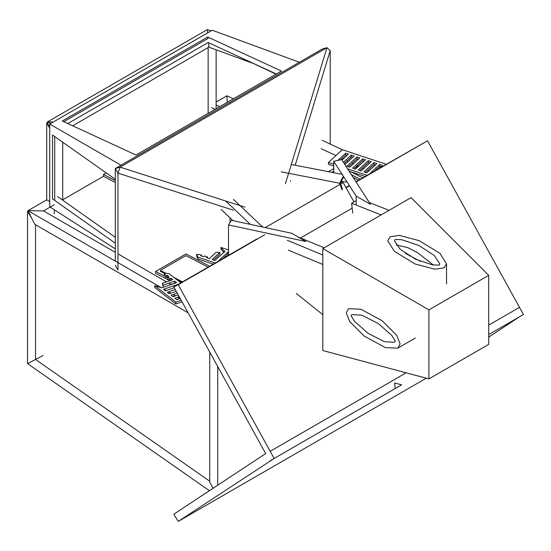 <?xml version="1.0" encoding="UTF-8"?>
<svg xmlns="http://www.w3.org/2000/svg" width="551" height="551" viewBox="0 0 551 551"><rect width="100%" height="100%" fill="white"/><g stroke="black" fill="none" stroke-linecap="round" stroke-linejoin="round"><path stroke-width="0.83" d="M362.661 177.883L350.87 171.754M333.734 168.613L328.417 171.678M333.734 171.237L331.826 172.346M360.264 179.268L351.373 174.646M358.584 180.239L353.157 177.422L358.584 180.239M287.243 240.264L322.796 255.017M288.318 250.154L322.796 264.459M298.408 237.116L324.153 247.798M54.26 213.891L54.294 209.738M31.345 217.714L27.55 211.357L27.55 363.626L209.387 490.707M35.539 224.732L35.539 359.472L27.55 363.626L43.157 355.491L35.539 359.472L209.738 481.216M341.358 181.169L346.035 182.078M342.412 188.862L340.332 183.097L343.7 176.775M342.102 190.095L339.616 183.221L343.349 176.224M281.285 171.871L339.616 183.221M291.293 164.453L342.143 174.35M172.711 296.514L175.17 295.66M165.1 290.591L165.906 290.315M176.52 299.475L179.805 298.339M168.909 293.552L170.541 292.987M170.748 284.364L174.949 283.221M180.886 282.835L169.116 273.675L164.212 273.027L165.176 273.771L164.253 274.088L166.003 275.61L167.063 275.245L168.978 276.733L167.786 277.146L167.711 279.02L169.46 280.535L171.141 280.266M164.253 274.088L164.184 275.961L165.934 277.477L167.063 277.091L167.766 277.635M182.037 301.81L175.838 303.952L154.865 287.636L154.7 285.666L175.838 302.106L175.838 303.952M167.786 277.146L169.536 278.661L170.865 278.207L172.787 279.694L162.559 283.228L163.124 285.156L174.674 281.162L176.589 282.656L161.574 287.842L154.7 285.666M181.183 300.261L175.838 302.106M177.236 293.104L171.072 295.233L172.973 296.714L178.228 294.902M178.552 284.185L163.461 289.316L165.376 290.804L174.274 287.732M179.22 296.693L174.874 298.194L176.761 299.661L180.198 298.477M175.259 289.509L167.263 292.271L169.185 293.766L176.258 291.321M163.124 285.156L163.096 287.009M174.674 281.162L174.674 283.007M166.003 275.61L165.934 277.477M167.063 275.245L167.063 277.091M164.212 273.027L164.288 274.081M169.536 278.661L169.46 280.535M170.865 278.207L170.865 280.046M162.531 285.081L162.559 283.228M330.228 144.08L330.228 50.609L295.198 165.217L330.228 50.609L326.984 47.682L285.377 183.814L326.984 47.682L120.09 167.132L232.109 203.064M115.297 265.251L117.976 269.894L117.976 173.159L115.297 168.516L120.09 167.132L115.297 168.516L115.297 261.091L115.297 168.516L322.19 49.067L326.984 47.682L322.19 49.067L115.297 168.516L117.976 173.159L229.994 209.091M225.621 200.984L250.381 224.402M221.13 209.435L233.011 220.675M233.5 199.455L262.655 227.033M381.099 214.924L351.6 203.243L352.778 213.079M389.047 210.337L369.301 202.513M356.166 200.612L351.6 203.243M227.219 102.355L226.929 95.798L216.13 102.031M229.994 222.611L229.994 217.824M208.14 113.368L208.14 47.593L208.829 46.394L208.533 42.771M216.13 108.754L216.13 49.81M208.863 46.374L208.14 47.593L72.684 125.793M390.204 236.758L387.732 240.808L394.392 251.325L415.082 263.963L434.884 269.205L444.072 267.855L446.544 263.812L439.884 253.295L419.194 240.656L399.392 235.408L390.204 236.758M395.005 239.527L394.509 240.808L400.04 249.162L415.44 259.163L432.535 264.928L439.271 265.086L439.767 263.812L434.236 255.457L418.836 245.457L401.741 239.692L395.005 239.527M405.343 253.343L420.399 261.339L405.343 253.343M27.55 211.357L27.956 210.668L160.527 287.209M227.129 100.303L226.929 95.798L233.362 98.801M322.19 140.319L342.288 149.714M373.943 164.508L375.197 165.093M379.067 166.905L380.321 167.49M321.15 148.667L335.938 155.575M342.006 158.412L343.225 158.984M347.13 160.809L348.363 161.381M352.227 163.192L353.48 163.778M357.351 165.582L358.605 166.168M362.468 167.979L363.722 168.565M367.593 170.369L368.846 170.955M433.444 265.072L417.382 252.53L407.526 247.537L396.21 244.926M428.926 309.862L488.709 275.342L411.08 197.616L322.796 248.584L322.796 350.532L428.926 378.895L488.709 344.382L488.709 275.342L428.926 309.862L428.926 378.895L428.926 309.862L322.796 248.584M211.04 30.918L207.383 29.575L207.679 32.86L207.39 29.616M254.342 63.854L209.724 47.462L208.829 46.325M228.507 252.33L227.88 252.117L227.88 253.963L228.507 254.169M227.88 253.963L222.866 258.598M223.851 252.31L221.151 249.369L220.91 247.44L228.507 249.961M220.91 247.44L224.016 250.843L225.063 251.187L214.993 260.485L212.135 259.535L219.877 252.386L216.178 252.275L209.318 258.598L206.46 257.654L207.355 256.828L204.449 255.981L203.643 256.718L200.784 255.774L201.494 255.12L198.587 254.273L197.967 254.837L196.542 254.362L197.761 257.138L197.954 259.046L213.285 264.129M197.954 259.046L196.735 256.277L196.542 254.362M219.877 252.386L219.897 254.211L213.609 260.024M197.761 257.138L215.317 262.958M227.9 255.692L228.507 255.134M227.88 252.117L217.92 261.45M224.016 250.843L224.167 252.014M201.494 255.12L201.514 256.015M207.355 256.828L207.383 257.958M265.672 453.569L173.827 286.913L178.207 284.715L274.143 458.46L178.207 521.425L173.827 514.173L265.672 453.569M488.709 337.109L519.359 316.887L488.709 334.581L523.45 314.525L427.514 140.78L356.104 182.009M349.513 185.811L346.083 187.795M264.7 234.781L178.207 284.715M427.514 140.78L355.946 181.761M349.355 185.57L345.945 187.54M256.883 238.955L173.827 286.913M519.359 307.437L488.709 325.138M406.142 372.807L270.052 451.379M274.143 458.46L401.645 384.846L394.509 382.993L395.26 388.538L394.509 388.965M401.645 384.846L270.052 460.822M426.288 378.193L178.207 521.425M62.711 142.206L62.711 200.192M49.721 128.046L46.725 123.204L46.725 199.834L27.956 210.682M46.725 123.204L47.558 121.895M49.721 201.563L46.725 199.834L49.721 201.563M54.721 136.572L54.721 200.44M49.721 127.694L47.42 122.728L47.565 121.847L50.554 123.576M106.185 172.89L103.464 174.46L115.297 180.611M103.464 174.46L103.464 176.306L115.297 182.457M27.956 210.668L43.543 210.923L115.297 252.351M117.976 253.894L166.45 281.885M168.751 283.214L171.085 284.557M173.379 285.886L174.488 286.527M163.909 289.158L166.244 290.508M168.537 291.83L170.872 293.18M173.172 294.51L175.487 295.846M177.808 297.182L180.108 298.511M188.098 312.81L34.741 224.271L27.936 210.682M356.166 196.149L333.734 161.291L341.682 159.59L370.465 204.325L356.166 196.149L356.166 205.048M333.734 161.291L333.734 172.718M207.383 29.575L47.482 121.895M208.175 38.343L63.806 121.695M346.262 312.878L349.685 321.508L364.128 336.041L385.411 347.64L397.85 348.142L400.122 343.976L396.699 335.345L382.249 320.82L360.967 309.221L348.528 308.712L346.262 312.878M351.056 315.647L354.562 321.405L368.102 333.327L384.46 341.661L394.461 342.274L395.329 341.207L391.816 335.456L378.275 323.533L361.917 315.2L351.917 314.587L351.056 315.647M337.846 160.41L345.67 153.185L348.487 154.122L342.013 160.1M369.742 173.799L379.701 164.467L382.566 165.417L379.722 168.034M368.35 160.706L371.209 161.65L361.146 170.948L358.281 169.997L368.35 160.706L368.35 162.552L369.742 163.006M357 156.945L359.858 157.889L349.789 167.187L346.93 166.237L357 156.945L357 158.784L358.391 159.246M333.734 164.232L328.458 162.483L342.302 149.7L386.251 164.267M347.633 168.84L367.138 175.301M374.026 162.586L376.891 163.53L366.821 172.828L363.956 171.878L374.026 162.586L374.026 164.432L375.417 164.894M362.675 158.826L365.533 159.769L355.471 169.067L352.606 168.117L362.675 158.826L362.675 160.672L364.066 161.126M343.459 162.352L351.345 155.065L354.183 156.009L344.898 164.584M362.675 160.672L354.079 168.606M328.458 162.483L328.458 164.329L333.734 166.078M349.141 171.182L365.106 176.472M374.026 164.432L365.43 172.367M357 158.784L348.404 166.726M368.35 162.552L359.755 170.486M379.701 164.467L379.701 166.312L381.092 166.774M379.701 166.312L374.687 170.941M340.456 159.852L345.67 155.031L347.02 155.478M344.203 163.509L351.345 156.911L352.716 157.366M345.67 153.185L345.67 155.031M351.345 155.065L351.345 156.911M47.565 121.847L53.192 122.053M305.998 241.545L291.837 233.293L231.454 220.338L228.507 224.925L305.998 241.545M228.507 224.925L228.507 255.34M233.369 210.172L117.976 173.159L120.09 167.132L244.919 207.169M164.184 275.913L155.602 271.457L185.969 253.921L209.649 266.229M167.759 277.773L166.691 277.215M181.678 282.374L177.512 280.211L181.678 282.374M164.232 273.31L160.396 271.319L161.236 270.83L160.396 271.319L164.232 273.31M174.798 283.276L174.44 283.09M169.86 280.707L169.501 280.521M169.364 280.452L155.602 273.303L155.602 271.457M54.301 204.69L43.522 210.909L35.739 210.799M217.728 485.204L217.728 366.573M213.12 488.241L209.738 482.187L209.738 352.075M358.191 165.975L354.81 167.931L358.191 165.975M103.464 176.306L62.711 199.834L103.464 176.306M115.297 243.184L52.531 198.897L52.531 135.029L115.297 179.316M115.297 237.295L57.531 196.535M207.727 37.027L62.291 120.993L135.98 155.031L281.416 71.058L207.727 37.027L207.851 38.529M276.32 74.006L208.182 42.53L67.842 123.555M219.773 106.653L216.13 104.931M215.179 109.305L211.577 107.597M50.148 207.086L115.297 248.873M299.358 62.242L212.225 30.236L49.721 124.058L49.721 206.811M253.598 63.579L276.023 74.171M49.721 124.058L121.013 165.217M290.494 181.272L290.494 180.618M300.515 237.998L352.185 208.168L300.515 237.998M340.67 184.034L343.183 182.588L353.949 201.893L343.183 182.588L340.842 182.133M265.238 227.584L340.043 184.399M409.613 256.063L410.461 255.574M322.796 314.649L296.293 293.469M488.709 275.342L488.709 344.382L428.926 378.895M165.899 273.255L160.355 270.369L185.928 255.609L208.092 267.125M182.519 281.892L173.937 277.428M446.544 283.992L446.544 263.812M415.33 338.052L397.85 348.142"/></g></svg>
